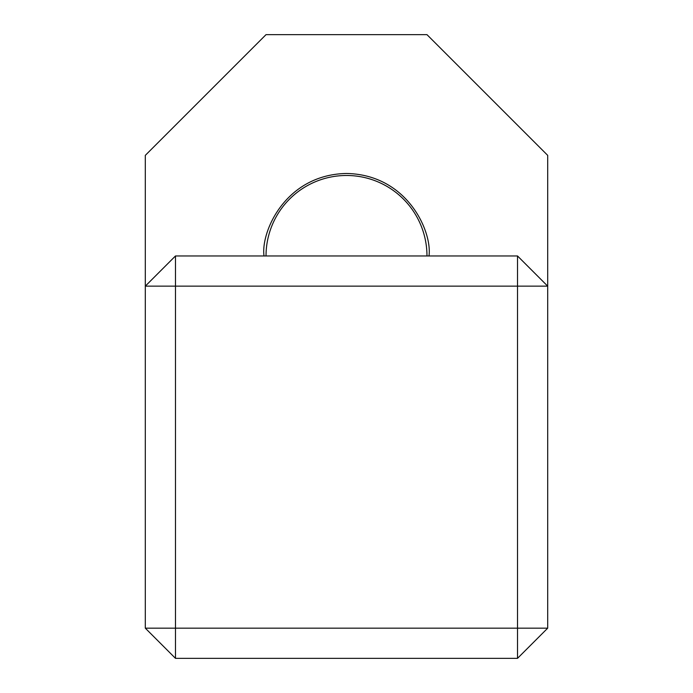 <?xml version="1.0" encoding="UTF-8"?>
<svg xmlns="http://www.w3.org/2000/svg" width="693" height="693" viewBox="0 0 693 693"><rect width="100%" height="100%" fill="white"/><g stroke="black" fill="none" stroke-linecap="round" stroke-linejoin="round"><path stroke-width="1.04" d="M426.975 255.96A80.475 80.475 0 0 0 346.5 175.485A80.475 80.475 0 0 0 266.025 255.96M264.007 255.96C260.698 231.834 285.447 174.601 346.5 173.475C407.553 174.601 432.302 231.834 428.993 255.96M547.695 628.17L547.695 155.362L426.975 34.65L266.025 34.65L145.305 155.362L145.305 628.17L175.485 658.35L517.515 658.35L517.515 286.14L175.485 286.14L175.485 628.17L547.695 628.17L517.515 658.35M175.485 255.96L175.485 286.14L145.305 286.14L175.485 255.96L517.515 255.96L517.515 286.14L547.695 286.14L517.515 255.96M175.485 658.35L175.485 628.17L145.305 628.17"/></g></svg>
